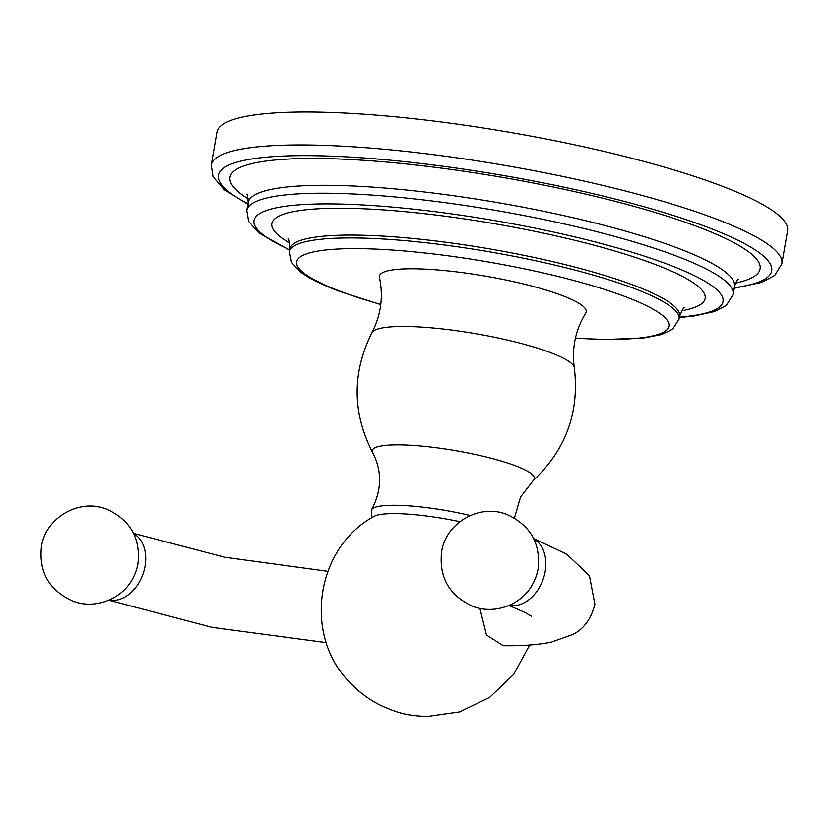 <?xml version="1.0" encoding="UTF-8"?>
<svg xmlns="http://www.w3.org/2000/svg" width="829" height="829" viewBox="0 0 829 829"><rect width="100%" height="100%" fill="white"/><g stroke="black" fill="none" stroke-linecap="round" stroke-linejoin="round"><path stroke-width="1.24" d="M781.861 263.767L787.55 230.835A289.549 49.781 9.8 0 0 717.334 184.38A289.549 49.781 -170.2 0 0 406.013 117.894A289.549 49.781 -170.2 0 0 216.908 132.267L211.219 165.209A289.549 49.781 -170.2 0 1 400.324 150.837A289.549 49.781 -170.2 0 1 711.645 217.322A289.549 49.781 -170.2 0 1 781.861 263.767L774.732 275.415L761.944 282.295L734.245 288.264M574.3 367.651C571.658 348.014 575.471 329.818 585.761 313.051A104.962 18.041 -170.2 0 0 530.311 285.673A104.962 18.041 -170.2 0 0 414.79 268.793A104.962 18.041 -170.2 0 0 379.423 277.414C383.495 296.658 380.988 315.082 371.9 332.688A102.869 17.689 9.8 0 1 406.272 326.471A102.869 17.689 9.8 0 1 513.659 341.548A102.869 17.689 9.8 0 1 574.3 367.651C579.616 412.127 565.969 449.701 533.358 480.395A82.299 14.145 9.8 0 0 492.923 458.717A82.299 14.145 9.8 0 0 400.003 444.872A82.299 14.145 -170.2 0 0 372.656 452.634C382.221 471.131 381.889 490.115 371.672 509.597A72.973 12.549 -170.2 0 0 371.361 510.965L371.993 517.617M470.261 515.514A72.973 12.549 9.8 0 0 396.003 505.286A72.973 12.549 -170.2 0 0 371.672 509.597M529.648 645.014L513.762 674.319L489.659 697.355L459.67 711.883L426.966 716.525C406.966 715.406 400.863 714.018 382.034 706.028C370.19 700.35 359.693 692.733 350.563 683.179C302.886 636.485 315.279 548.197 373.972 516.436A70.807 12.176 -170.2 0 1 396.044 513.638A70.807 12.176 9.8 0 1 459.836 521.69M533.731 538.674L566.632 554.104L589.44 575.73L594.89 604.32C591.15 618.848 583.885 628.859 573.088 634.351L551.223 642.185C537.876 644.827 521.887 645.998 503.255 645.698L486.468 635.014L479.877 608.351M537.461 571.813L538.104 568.735C540.746 543.389 530.394 525.327 507.037 514.54C479.39 503.151 445.494 523.058 441.577 552.062C438.935 577.43 449.297 595.491 472.665 606.268C495.203 615.273 523.037 604.248 533.41 582.756A35.626 25.751 -69.7 0 0 537.461 571.813A35.626 25.751 -69.7 0 0 538.083 568.808M137.334 566.539L137.966 563.471C140.619 538.125 130.267 520.052 106.91 509.275C79.252 497.887 45.367 517.793 41.45 546.798C38.797 572.165 49.16 590.227 72.537 600.994C95.076 610.009 122.899 598.973 133.282 577.492A35.626 25.751 -69.7 0 0 137.334 566.539A35.626 25.751 -69.7 0 0 137.956 563.544M734.339 287.725A280.72 48.269 -170.2 0 0 703.614 225.799A280.72 48.269 -170.2 0 0 340.584 156.557A280.72 48.269 -170.2 0 0 247.954 203.716M735.624 283.072A268.959 46.237 9.8 0 0 694.878 225.685A268.959 46.237 -170.2 0 0 357.382 159.904A268.959 46.237 -170.2 0 0 248.296 198.887M246.918 194.39C247.332 193.126 247.747 195.841 248.151 202.566A246.793 42.434 -170.2 0 1 409.329 190.318A246.793 42.434 -170.2 0 1 674.692 246.98A246.793 42.434 9.8 0 1 734.535 286.575C735.893 282.264 737.188 279.829 738.442 279.29M679.376 317.538L693.407 316.118L714.443 311.559L726.349 305.414L733.168 294.482A246.793 42.434 -170.2 0 0 673.324 254.886A246.793 42.434 -170.2 0 0 407.972 198.224A246.793 42.434 -170.2 0 0 246.783 210.473L248.151 202.566A246.793 42.434 -170.2 0 0 248.555 206.711M679.448 317.134A237.975 40.911 -170.2 0 0 665.293 263.363A237.975 40.911 -170.2 0 0 348.543 204.297A237.975 40.911 -170.2 0 0 289.87 249.861M681.635 310.792A219.872 37.802 9.8 0 0 651.843 263.187A219.872 37.802 -170.2 0 0 372.522 209.219A219.872 37.802 -170.2 0 0 289.86 243.125M288.16 239.063C288.896 238.068 289.487 241.353 289.963 248.907A197.706 33.989 -170.2 0 1 419.08 239.094A197.706 33.989 -170.2 0 1 631.657 284.492A197.706 33.989 9.8 0 1 679.604 316.212C682.568 309.269 684.236 306.378 684.599 307.538M575.388 338.242L603.75 339.517L643.169 338.087L661.718 334.46L672.62 329.186L679.106 319.072A197.706 33.989 -170.2 0 0 631.17 287.352A197.706 33.989 -170.2 0 0 418.593 241.954A197.706 33.989 -170.2 0 0 289.466 251.767L289.963 248.907M575.43 338.066A188.888 32.476 -170.2 0 0 623.128 295.829A188.888 32.476 -170.2 0 0 360.397 248.659A188.888 32.476 -170.2 0 0 342.491 292.129A188.888 32.476 -170.2 0 0 380.76 304.44M509.317 605.336A35.626 25.751 -69.7 0 0 545.192 571.44A35.626 25.751 -69.7 0 0 533.886 538.985M109.19 600.061A35.626 25.751 -69.7 0 0 145.054 566.176A35.626 25.751 -69.7 0 0 133.759 533.721M247.861 204.245L223.923 189.458L212.991 176.608L211.219 165.209M289.736 250.234L258.845 232.959L248.627 221.416L246.783 210.473M733.168 294.482L734.535 286.575M380.739 304.626L340.906 291.839C323.072 285.29 309.714 278.751 300.834 272.213L291.559 262.441L289.466 251.767M679.106 319.072L679.604 316.212M371.9 332.688C351.983 372.812 352.232 412.79 372.656 452.634M514.426 518.042L520.55 496.996L533.358 480.395M531.441 616.237L525.078 612.476L508.965 605.481M327.787 571.316L224.763 557.243L133.583 533.368M326.305 642.63L212.151 627.377L108.868 600.206"/></g></svg>
